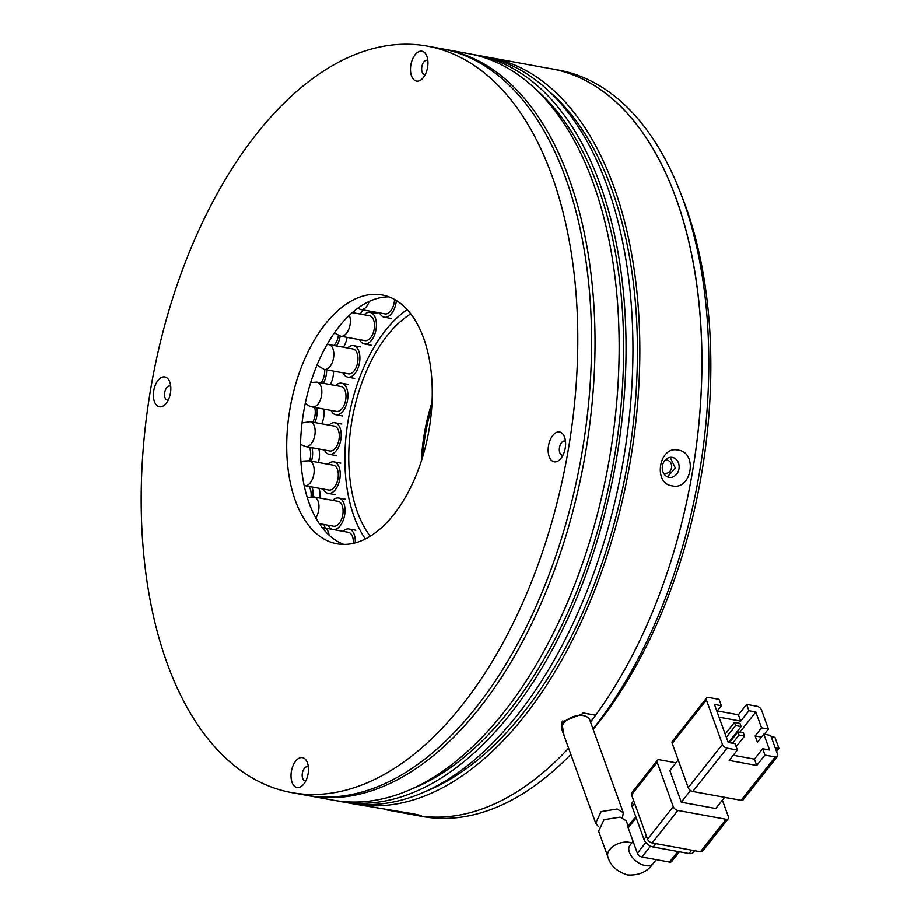 <?xml version="1.0" encoding="UTF-8"?>
<svg xmlns="http://www.w3.org/2000/svg" width="921" height="921" viewBox="0 0 921 921"><rect width="100%" height="100%" fill="white"/><g stroke="black" fill="none" stroke-linecap="round" stroke-linejoin="round"><path stroke-width="1.38" d="M593.182 729.386A370.944 206.223 -79.7 0 0 701.721 473.026A370.944 206.223 -79.7 0 0 682.565 198.027L679.871 191.165A379.371 210.909 100.3 0 1 699.476 472.415A379.371 210.909 100.3 0 1 593.032 728.96M570.836 754.345A379.371 210.909 100.3 0 1 422.336 816.478L415.44 815.223A379.371 210.909 -79.7 0 0 420.31 816.006A379.371 210.909 -79.7 0 0 568.602 748.174A379.371 210.909 100.3 0 1 415.44 815.223L386.866 809.939M422.693 456.655A130.667 72.644 100.3 0 1 425.352 434.493A130.667 72.644 100.3 0 1 431.788 406.817M421.334 460.961A126.453 70.307 100.3 0 1 424.236 434.182A126.453 70.307 100.3 0 1 432.041 402.304M564.055 735.614L561.706 722.122L584.248 713.142L595.634 715.214A379.371 210.909 -79.7 0 0 700.605 321.556A379.371 210.909 -79.7 0 0 551.691 68.81A379.371 210.909 100.3 0 1 692.58 471.161A379.371 210.909 100.3 0 1 590.534 722.052M370.207 536.218A126.453 70.307 100.3 0 1 351.845 420.978A126.453 70.307 100.3 0 1 410.801 313.842M666.954 460.028L667.149 460.063C670.442 461.064 671.916 463.62 671.57 467.73C670.557 471.702 668.335 473.578 664.904 473.359L665.1 473.394M365.349 538.935A133.2 74.048 100.3 0 1 348.138 420.46A133.2 74.048 100.3 0 1 407.209 309.571M545.796 67.797L558.575 70.065A379.371 210.909 100.3 0 1 679.871 191.165M343.786 544.403A126.453 70.307 100.3 0 1 303.596 412.171A126.453 70.307 100.3 0 1 388.973 296.838M429.151 429.082A126.453 70.307 100.3 0 1 336.775 543.77A126.453 70.307 100.3 0 1 289.804 409.649A126.453 70.307 100.3 0 1 382.192 294.962A126.453 70.307 100.3 0 1 429.151 429.082M150.457 390.216A379.371 210.909 100.3 0 1 427.597 46.165A379.371 210.909 100.3 0 1 568.499 448.515A379.371 210.909 100.3 0 1 291.358 792.567A379.371 210.909 100.3 0 1 150.457 390.216M291.358 792.567L305.15 795.088A379.371 210.909 -79.7 0 0 582.291 451.025A379.371 210.909 -79.7 0 0 441.389 48.675L427.597 46.165M305.841 780.812A7.161 3.983 100.3 0 1 305.001 780.824A7.161 3.983 100.3 0 1 302.341 773.214A7.161 3.983 100.3 0 1 307.579 766.721A7.161 3.983 100.3 0 1 308.362 767.02M168.175 400.082A7.161 3.983 100.3 0 1 167.334 400.082A7.161 3.983 100.3 0 1 164.675 392.484A7.161 3.983 100.3 0 1 169.913 385.991A7.161 3.983 100.3 0 1 170.696 386.29M425.318 74.394A7.161 3.983 100.3 0 1 424.489 74.405A7.161 3.983 100.3 0 1 421.818 66.796A7.161 3.983 100.3 0 1 427.056 60.302A7.161 3.983 100.3 0 1 427.839 60.602M562.984 455.135A7.161 3.983 100.3 0 1 562.155 455.135A7.161 3.983 100.3 0 1 559.484 447.537A7.161 3.983 100.3 0 1 564.723 441.032A7.161 3.983 100.3 0 1 565.506 441.343M308.098 773.744A15.173 8.439 100.3 0 1 303.262 784.68A15.173 8.439 100.3 0 1 293.949 785.682A15.173 8.439 100.3 0 1 291.381 771.407A15.173 8.439 100.3 0 1 298.749 758.374A15.173 8.439 100.3 0 1 307.315 762.496A15.173 8.439 100.3 0 1 308.098 773.744M170.431 393.002A15.173 8.439 100.3 0 1 165.596 403.951A15.173 8.439 100.3 0 1 156.282 404.941A15.173 8.439 100.3 0 1 153.715 390.677A15.173 8.439 100.3 0 1 161.083 377.645A15.173 8.439 100.3 0 1 169.648 381.755A15.173 8.439 100.3 0 1 170.431 393.002M427.586 67.325A15.173 8.439 100.3 0 1 422.751 78.262A15.173 8.439 100.3 0 1 413.437 79.264A15.173 8.439 100.3 0 1 410.858 64.988A15.173 8.439 100.3 0 1 418.238 51.956A15.173 8.439 100.3 0 1 426.803 56.077A15.173 8.439 100.3 0 1 427.586 67.325M565.252 448.055A15.173 8.439 100.3 0 1 560.417 459.003A15.173 8.439 100.3 0 1 551.103 459.993A15.173 8.439 100.3 0 1 548.525 445.729A15.173 8.439 100.3 0 1 555.904 432.697A15.173 8.439 100.3 0 1 564.469 436.807A15.173 8.439 100.3 0 1 565.252 448.055M598.431 826.667L595.703 823.144L601.102 811.62L617.208 809.029L623.31 812.725L622.469 817.744M623.31 812.725L589.82 720.107A14.748 8.876 160.1 0 0 583.442 715.64A14.748 8.876 160.1 0 0 567.762 719.393A14.748 8.876 160.1 0 0 562.075 730.134L595.703 823.144M628.18 826.183L626.245 820.818L620.144 817.146L604.049 819.69L598.604 831.168L607.883 856.829C610.243 865.487 616.748 871.531 627.408 874.95C638.69 875.698 647.233 871.945 653.047 863.702L656.247 859.65M672.192 743.362L706.419 700.018L722.455 744.364L688.229 787.708L672.192 743.362A4.214 2.418 -141.7 0 1 672.33 741.382L706.557 698.037A4.214 2.418 -141.7 0 1 708.721 697.473L719.059 699.361L721.35 705.705L714.454 704.438L728.2 742.453L735.096 743.708L737.387 750.039L727.049 748.151A4.214 2.418 -141.7 0 1 722.455 744.364M741.071 800.314A4.214 2.418 38.3 0 0 743.235 799.762L777.462 756.406A4.214 2.418 -141.7 0 1 775.298 756.958L741.071 800.314L692.811 791.507A4.214 2.418 -141.7 0 1 688.229 787.708M706.419 700.018A4.214 2.418 -141.7 0 1 706.557 698.037M690.543 790.517L681.298 802.226L715.767 808.523L724.62 797.31M681.298 802.226L669.843 770.555L678.201 759.975M777.462 756.406A4.214 2.418 -141.7 0 0 777.6 754.426L770.727 735.418L763.831 734.164L757.419 742.291L755.128 735.96L761.54 727.832L755.819 711.991L748.923 710.736L746.632 704.404L738.423 714.8L717.229 710.931M764.349 734.256L768.436 729.087L761.563 710.079A4.214 2.418 -141.7 0 0 756.97 706.292L746.632 704.404M737.387 750.039L729.179 760.435L756.751 765.478L764.96 755.082L775.298 756.958M722.386 800.13L728.396 816.743A4.214 2.418 -141.7 0 1 728.258 818.723A4.214 2.418 -141.7 0 1 726.093 819.276L700.432 851.787L652.172 842.98L677.844 810.468A4.214 2.418 -141.7 0 1 673.251 806.669L647.578 839.181L631.541 794.846L657.214 762.335A4.214 2.418 -141.7 0 1 657.352 760.355A4.214 2.418 -141.7 0 1 659.517 759.79L675.968 762.795M657.214 762.335L673.251 806.669M677.844 810.468L726.093 819.276M764.96 755.082L762.669 748.738L769.565 750.005L763.831 734.164M738.389 799.819L724.539 797.402M775.183 747.748L778.959 748.439L776.541 751.501M771.176 736.673L774.952 737.353L778.959 748.439M768.436 729.087L761.54 727.832M761.506 737.122L755.128 735.96M738.423 714.8L740.714 721.131L719.059 717.183M748.923 710.736L740.714 721.131M716.929 711.3L721.35 705.705M756.751 765.478L754.46 759.134L762.669 748.738M733.254 755.266L754.46 759.134M734.095 755.416L733.795 754.587M755.819 711.991L739.816 732.264M732.598 743.247L739.045 735.073L744.559 736.086L736.178 746.712M726.347 737.318L735.614 725.575L741.129 726.577L728.546 742.51M700.432 851.787A4.214 2.418 38.3 0 0 702.585 851.234L728.258 818.723M647.578 839.181A4.214 2.418 38.3 0 0 652.172 842.98M657.352 760.355L631.679 792.866A4.214 2.418 38.3 0 0 631.541 794.846M744.559 736.086L743.42 732.92L737.905 731.907L739.045 735.073M729.409 742.671L737.905 731.907M741.129 726.577L739.989 723.411L734.474 722.409L735.614 725.575M725.195 734.152L734.474 722.409M633.706 800.81L632.359 802.502A8.427 4.835 38.3 0 0 632.082 806.462L634.604 803.285M646.507 836.222L643.998 839.411L632.082 806.462M643.998 839.411A8.427 4.835 38.3 0 0 653.185 846.998L655.821 843.648M691.671 850.198L689.023 853.548L653.185 846.998M689.023 853.548A8.427 4.835 38.3 0 0 693.352 852.432L694.687 850.739M645.851 842.496L637.367 853.249L628.214 827.91L636.181 817.802M677.879 851.511L669.532 862.079L641.96 857.048L650.571 846.134M669.532 862.079A4.214 2.418 38.3 0 0 671.697 861.515L679.387 851.787M637.367 853.249A4.214 2.418 38.3 0 0 641.96 857.048M635.743 816.57L628.352 825.93A4.214 2.418 38.3 0 0 628.214 827.91M369.194 301.443A12.641 7.034 100.3 0 1 362.886 309.306A12.641 7.034 100.3 0 1 360.825 309.468L384.955 313.865A12.641 7.034 -79.7 0 0 387.016 313.716A12.641 7.034 -79.7 0 0 394.499 299.394M396.341 300.465A16.014 8.911 100.3 0 1 386.958 316.997A16.014 8.911 100.3 0 1 384.345 317.192A16.014 8.911 100.3 0 1 379.579 312.887M349.37 315.316A12.641 7.034 100.3 0 1 350.176 318.459A12.641 7.034 100.3 0 1 344.673 335.094A12.641 7.034 100.3 0 1 340.805 336.211L364.935 340.609A12.641 7.034 -79.7 0 0 368.803 339.492A12.641 7.034 -79.7 0 0 374.479 326.069A12.641 7.034 -79.7 0 0 369.471 315.73L352.352 312.61M364.094 314.752A16.014 8.911 100.3 0 1 365.165 313.831A16.014 8.911 100.3 0 1 370.081 312.415A16.014 8.911 100.3 0 1 376.413 325.516A16.014 8.911 100.3 0 1 369.229 342.508A16.014 8.911 100.3 0 1 364.325 343.924A16.014 8.911 100.3 0 1 359.558 339.63M348.403 373.811A12.641 7.034 -79.7 0 0 353.998 371.013A12.641 7.034 -79.7 0 0 357.935 357.739A12.641 7.034 -79.7 0 0 352.95 348.932L328.82 344.523A12.641 7.034 100.3 0 1 333.034 349.013A12.641 7.034 100.3 0 1 329.868 366.616A12.641 7.034 100.3 0 1 324.284 369.413L348.403 373.811M347.574 347.954A16.014 8.911 100.3 0 1 353.549 345.617A16.014 8.911 100.3 0 1 359.869 356.784A16.014 8.911 100.3 0 1 354.884 373.592A16.014 8.911 100.3 0 1 347.804 377.126A16.014 8.911 100.3 0 1 343.026 372.832M336.418 411.388A12.641 7.034 -79.7 0 0 343.521 406.311A12.641 7.034 -79.7 0 0 345.824 393.843A12.641 7.034 -79.7 0 0 340.966 386.498L316.836 382.1A12.641 7.034 100.3 0 1 320.013 384.437A12.641 7.034 100.3 0 1 319.391 401.901A12.641 7.034 100.3 0 1 312.3 406.978L336.418 411.388M335.589 385.519A16.014 8.911 100.3 0 1 341.564 383.182A16.014 8.911 100.3 0 1 347.724 392.484A16.014 8.911 100.3 0 1 344.811 408.268A16.014 8.911 100.3 0 1 335.82 414.703A16.014 8.911 100.3 0 1 331.042 410.398M329.73 450.968A12.641 7.034 -79.7 0 0 338.03 443.151A12.641 7.034 -79.7 0 0 334.265 426.089L310.135 421.68A12.641 7.034 100.3 0 1 311.943 422.497A12.641 7.034 100.3 0 1 313.9 438.741A12.641 7.034 100.3 0 1 305.599 446.558L329.73 450.968M328.889 425.099A16.014 8.911 100.3 0 1 334.876 422.762A16.014 8.911 100.3 0 1 339.63 444.383A16.014 8.911 100.3 0 1 329.119 454.283A16.014 8.911 100.3 0 1 324.353 449.978M304.126 485.563L328.739 490.064A12.641 7.034 -79.7 0 0 337.869 479.219A12.641 7.034 -79.7 0 0 333.287 465.186L309.157 460.788A12.641 7.034 100.3 0 1 309.341 460.822A12.641 7.034 100.3 0 1 313.739 474.81A12.641 7.034 100.3 0 1 304.621 485.666A12.641 7.034 100.3 0 1 304.437 485.632M327.911 464.207A16.014 8.911 100.3 0 1 333.886 461.87A16.014 8.911 100.3 0 1 339.699 479.634A16.014 8.911 100.3 0 1 328.141 493.391A16.014 8.911 100.3 0 1 323.363 489.086M319.242 523.635L333.54 526.236A12.641 7.034 -79.7 0 0 343.049 512.249A12.641 7.034 -79.7 0 0 338.076 501.358L313.946 496.96A12.641 7.034 100.3 0 1 318.931 507.851A12.641 7.034 100.3 0 1 315.776 517.97M332.7 500.379A16.014 8.911 100.3 0 1 338.686 498.042A16.014 8.911 100.3 0 1 344.984 511.846A16.014 8.911 100.3 0 1 333.586 529.633M332.285 529.391A16.014 8.911 100.3 0 1 328.152 525.258M353.307 543.332A12.641 7.034 -79.7 0 0 353.261 540.178A12.641 7.034 -79.7 0 0 348.334 532.326L324.215 527.917A12.641 7.034 100.3 0 1 329.062 535.193M342.957 531.348A16.014 8.911 100.3 0 1 348.944 529.011A16.014 8.911 100.3 0 1 355.172 538.958A16.014 8.911 100.3 0 1 355.253 542.849M354.804 310.538A16.014 8.911 100.3 0 1 353.261 312.772M360.146 314.026A16.014 8.911 -79.7 0 0 362.736 309.813M333.92 345.456A12.641 7.034 -79.7 0 0 334.381 344.961A12.641 7.034 -79.7 0 0 338.375 335.509M340.183 336.084A16.014 8.911 100.3 0 1 336.487 345.928M343.372 347.182A16.014 8.911 -79.7 0 0 347.079 337.351M321.072 382.871A12.641 7.034 -79.7 0 0 321.786 381.824A12.641 7.034 -79.7 0 0 324.653 369.471M326.644 369.839A16.014 8.911 100.3 0 1 323.363 383.286M330.259 384.552A16.014 8.911 -79.7 0 0 333.54 371.094M312.783 422.163A12.641 7.034 -79.7 0 0 313.451 420.805A12.641 7.034 -79.7 0 0 314.648 407.404M321.751 423.798A16.014 8.911 -79.7 0 0 321.797 423.683A16.014 8.911 -79.7 0 0 323.835 409.085M316.939 407.83A16.014 8.911 100.3 0 1 314.913 422.417A16.014 8.911 100.3 0 1 314.855 422.543M309.548 460.857A12.641 7.034 -79.7 0 0 309.744 460.212A12.641 7.034 -79.7 0 0 309.295 447.238M318.332 462.457A16.014 8.911 -79.7 0 0 318.332 462.434A16.014 8.911 -79.7 0 0 318.862 448.976M311.977 447.721A16.014 8.911 100.3 0 1 311.448 461.179A16.014 8.911 100.3 0 1 311.436 461.202M311.056 496.764A12.641 7.034 -79.7 0 0 308.823 486.438M312.046 487.025A16.014 8.911 100.3 0 1 312.944 496.81M319.852 498.031A16.014 8.911 -79.7 0 0 318.942 488.28M325.067 528.078A16.014 8.911 -79.7 0 0 323.835 524.475M678.132 450.127C698.106 452.384 691.659 490.743 672.088 485.839C652.632 483.64 659.091 445.292 678.132 450.127M544.748 67.647L489.638 57.482A379.371 210.909 100.3 0 1 629.791 464.196A379.371 210.909 100.3 0 1 358.269 804.678A379.371 210.909 100.3 0 1 353.399 803.895A379.371 210.909 100.3 0 1 349.968 803.216M486.184 56.906A379.371 210.909 100.3 0 1 489.638 57.482M353.399 803.895L413.126 813.819C421.703 815.546 423.407 816.156 418.238 815.626L411.434 814.486M421.242 815.776L418.238 815.626M669.014 477.343A10.119 8.404 97.9 0 0 669.314 477.389A10.119 8.404 97.9 0 0 679.007 468.697A10.119 8.404 97.9 0 0 672.388 457.392A10.119 8.404 97.9 0 0 672.1 457.346A10.119 8.404 97.9 0 0 662.406 466.026A10.119 8.404 97.9 0 0 669.014 477.343M423.246 792.371A375.158 208.572 -79.7 0 0 626.706 468.144A375.158 208.572 -79.7 0 0 550.908 92.94M670.177 457.346L675.312 468.006L667.449 476.859M339.619 801.374L346.515 802.64A379.371 210.909 -79.7 0 0 351.373 803.423A379.371 210.909 -79.7 0 0 622.895 462.941A379.371 210.909 -79.7 0 0 482.754 56.227L475.858 54.972A379.371 210.909 100.3 0 1 615.999 461.686A379.371 210.909 100.3 0 1 344.477 802.156A379.371 210.909 100.3 0 1 339.619 801.374A379.371 210.909 100.3 0 1 336.177 800.694M472.404 54.397A379.371 210.909 100.3 0 1 475.858 54.972M409.465 789.85A375.158 208.572 -79.7 0 0 612.914 465.623A375.158 208.572 -79.7 0 0 537.127 90.431M306.877 795.387A379.371 210.909 -79.7 0 0 308.593 795.709A379.371 210.909 -79.7 0 0 313.462 796.492A379.371 210.909 -79.7 0 0 585.733 451.658A379.371 210.909 -79.7 0 0 444.831 49.308A379.371 210.909 -79.7 0 0 443.105 49.009M308.593 795.709L332.723 800.119A379.371 210.909 -79.7 0 0 337.593 800.902A379.371 210.909 -79.7 0 0 609.103 460.431A379.371 210.909 -79.7 0 0 468.962 53.706L444.831 49.308M582.832 713.004L595.634 715.214M561.718 726.657L562.858 720.867M629.4 846.18L629.883 845.42A14.748 8.462 38.3 0 0 632.025 856.979A14.748 8.462 38.3 0 0 645.471 865.648A14.748 8.462 38.3 0 0 653.047 863.702M631.748 843.06A14.748 8.876 160.1 0 0 629.25 842.335A14.748 8.876 160.1 0 0 613.57 846.088A14.748 8.876 160.1 0 0 607.883 856.829M692.811 791.507L727.049 748.151M584.95 713.257L583.557 713.061M629.883 845.42L633.084 841.38M391.241 318.447L384.345 317.192M357.578 308.397L360.825 309.468M371.221 345.191L364.325 343.924M334.381 332.953L340.805 336.211M376.977 313.67L370.081 312.415M354.7 378.381L347.804 377.126M328.82 344.523L327.174 344.339M316.962 365.211L324.284 369.413M360.445 346.872L353.549 345.617M342.704 415.958L335.82 414.703M316.836 382.1L310.699 382.491M305.312 403.156L308.984 405.885L312.3 406.978M348.46 384.448L341.564 383.182M336.015 455.538L329.119 454.283M310.135 421.68L302.042 422.9M300.522 444.406L305.599 446.558M341.772 424.028L334.876 422.762M335.037 494.646L328.141 493.391M309.157 460.788L303.423 461.064L300.925 462.077M340.782 463.125L333.886 461.87M313.946 496.96L307.223 497.559M345.571 499.297L338.686 498.042M324.215 527.917L322.2 527.721M355.84 530.266L348.944 529.011"/></g></svg>
